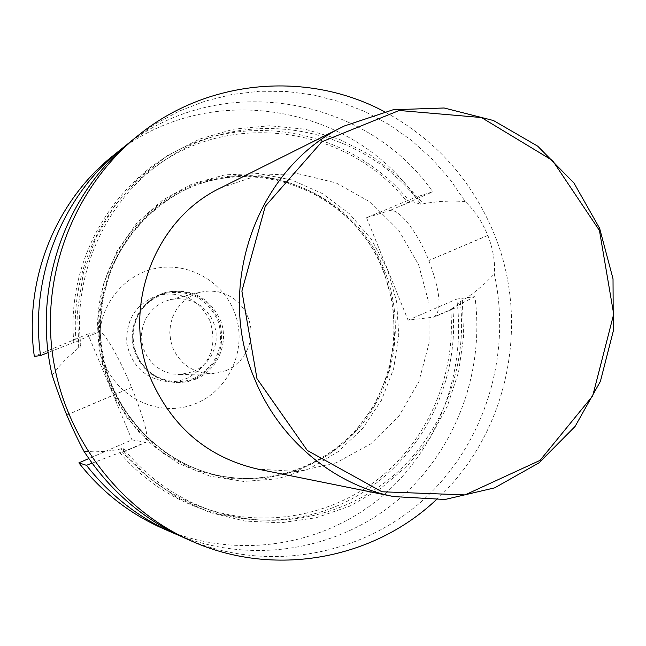<?xml version="1.0" encoding="UTF-8"?>
<svg xmlns="http://www.w3.org/2000/svg" width="646" height="646" viewBox="0 0 646 646"><rect width="100%" height="100%" fill="white"/><g stroke="black" fill="none" stroke-linecap="round" stroke-linejoin="round"><path stroke-width="0.48" stroke-dasharray="3.23 2.42" d="M127.004 144.615C221.659 70.672 366.104 96.375 432.707 191.797L415.685 197.208C349.599 102.488 204.693 79.216 113.058 155.702M179.023 535.445C252.206 564.62 337.05 550.303 396.055 501.562C454.962 452.563 485.081 372.92 474.907 296.643L456.746 299.074C466.8 374.3 436.333 452.846 377.393 500.222C318.365 547.356 233.997 559.476 162.655 528.388M366.557 217.71L389.239 210.709C397.912 207.164 417.114 230.856 428.847 260.491L428.879 260.58C440.378 291.709 442.114 310.54 434.088 317.081L408.07 320.174L366.557 217.71L415.685 197.208M408.07 320.174L456.746 299.074M131.946 439.869L87.88 334.03L99.185 331.882C103.328 330.211 118.953 356.673 131.582 387.325L131.623 387.414C144.413 419.432 149.202 437.722 145.988 442.284L131.946 439.869L88.817 458.563M87.88 334.03L34.319 356.39M435.953 500.044C507.643 434.863 531.222 323.929 494.182 233.949C471.895 179.984 435.251 139.197 384.249 111.58M132.373 140.15L155.161 124.024L179.628 110.934L205.404 101.042L232.084 94.461L259.272 91.264L286.574 91.449L313.585 94.978L339.933 101.785L365.248 111.726L389.183 124.646L411.421 140.327L431.673 158.545L449.673 179.031L465.193 201.495C474.358 210.136 481.9 221.408 487.835 235.33L487.867 235.41C493.189 249.518 495.329 262.373 494.295 273.985C512.367 356.269 484.12 446.152 421.313 501.659C358.457 556.957 264.602 572.905 185.378 538.352M209.99 320.917C199.17 299.478 182.051 290.886 158.641 295.141C136.298 303.24 125.687 319.366 126.802 343.519C132.042 367.122 146.505 379.905 170.181 381.883L178.74 380.995L186.936 378.419C210.063 365.62 217.742 346.458 209.99 320.917M194.115 378.33L185.757 380.954L177.036 381.867C152.9 379.848 138.155 366.799 132.81 342.719C131.671 318.074 142.491 301.625 165.255 293.373C190.384 289.214 208.174 298.888 218.623 322.411C224.606 347.443 216.434 366.08 194.115 378.33M382.933 270.432C352.999 190.836 251.415 151.455 176.867 194.188C124.323 222.709 92.539 285.629 100.752 346.983C108.875 408.353 156.009 460.768 214.181 474.56C267.92 487.31 325.85 466.961 360.298 424.672C394.682 382.287 403.475 321.337 382.933 270.432M383.474 270.052C357.714 205.848 287.058 165.247 219.115 177.795C151.132 189.851 97.175 254.895 97.611 327.062L98.975 347.225L102.932 367.033L116.272 400.609L136.92 430.018L163.64 453.613L194.882 470.11L228.845 478.662L263.633 478.896L297.313 470.894L328.111 455.196L354.404 432.731L374.858 404.759L388.464 372.774L394.561 338.48L392.865 303.636L383.474 270.052M220.625 187.905L258.271 175.284L297.709 173.621L336.033 182.875L370.489 202.238L398.655 230.202L418.6 264.707L428.968 303.297L429.057 343.26L418.826 381.786L398.953 416.145L370.772 443.842L336.203 462.794L297.701 471.507L258.061 469.174M233.917 310.807C221.651 280.671 188.002 262.058 156.187 268.292C124.339 274.308 99.532 304.565 99.734 337.753L102.189 356.164C112.226 394.908 156.171 418.099 192.774 404.671C229.605 391.912 249.114 346.926 233.917 310.807M194.721 379.065C217.484 366.573 225.801 347.564 219.672 322.047C208.989 298.081 190.836 288.245 165.223 292.541C142.08 300.988 131.098 317.735 132.26 342.792C137.695 367.283 152.674 380.575 177.214 382.674L186.153 381.762L194.721 379.065M196.077 379.057C217.411 370.029 228.765 343.922 221.118 321.821C210.386 297.766 192.177 287.898 166.466 292.202L160.959 294.083L153.126 298.299L146.254 303.991L140.61 310.952L136.419 318.914L133.843 327.562L132.987 336.566L133.875 345.57L136.492 354.234L140.715 362.212L146.392 369.205L153.296 374.93L161.161 379.186L169.672 381.794L178.506 382.674L187.477 381.754L196.077 379.057M226.407 370.586L233.957 366.322L240.433 360.525L245.553 353.467L249.09 345.465L250.882 336.881L250.858 328.087L249.017 319.495L245.44 311.477L240.288 304.403L233.787 298.581L226.229 294.277L217.952 291.693L209.32 290.958L200.736 292.097L194.858 294.035L187.784 297.871L181.583 303.055L176.511 309.402L172.765 316.645L170.504 324.518L169.801 332.698L170.706 340.87L173.168 348.703L177.101 355.898L182.334 362.164L188.672 367.259L195.859 370.982L203.603 373.194L211.613 373.816L226.407 370.586M193.558 371.603L200.51 367.695L206.478 362.382L211.202 355.906L214.464 348.565L216.119 340.692L216.103 332.625L214.407 324.744L211.121 317.396L206.373 310.904L200.389 305.566L193.437 301.634L185.814 299.268L177.868 298.597L169.971 299.647L162.639 302.296L156.001 306.438L150.365 311.897L145.956 318.438L142.992 325.77L141.595 333.578L141.829 341.516L143.678 349.244L147.07 356.414L151.85 362.713L157.81 367.873L164.682 371.668L172.167 373.929L179.943 374.567L193.558 371.603M474.907 296.643L450.682 308.95L454.518 308.207L460.267 301.755L467.292 297.491L476.829 290.361L485.865 282.56L494.295 273.985M465.193 201.495L453.153 200.971L441.105 201.423L426.15 203.127L421.063 204.483L413.787 201.972L410.929 201.899L407.836 202.747L432.707 191.797M52.181 375.278L59.069 366.492L66.578 358.498L78.683 347.831L81 346.862C79.45 342.905 78.101 341.007 76.947 341.169L48.175 352.522M92.103 463.182L122.126 451.699L123.822 451.917L123.176 448.074L118.331 449.559L105.395 451.368L94.817 451.869L83.996 451.352M73.814 342.267C65.852 257.068 117.297 173.112 193.372 143.178C269.422 112.945 359.467 138.64 409.935 201.867M76.107 341.314C69.469 271.377 103.505 200.389 160.143 163.285C238.422 109.408 350.754 129.361 407.836 202.747M81 346.862C71.698 273.823 106.429 198.338 165.764 159.538C247.087 103.473 364.199 126.341 421.063 204.483M78.683 347.831L77.56 310.193L83.358 273.096L95.85 237.898L114.52 205.864L138.664 178.126L167.354 155.629L199.525 139.108L234.014 129.063L269.6 125.76L305.065 129.208L339.215 139.229L370.933 155.387L399.22 177.093L423.178 203.595M462.366 300.842L463.61 336.711L458.547 372.201L447.323 406.181L430.244 437.552L407.836 465.273L380.777 488.4L349.906 506.109L316.209 517.737L280.808 522.808L244.899 521.072L209.716 512.48L176.536 497.267L146.553 475.892L120.883 449.067M460.267 301.755C467.865 366.234 442.704 432.998 393.987 475.19C345.134 517.131 275.002 531.674 212.526 510.905C177.109 498.793 147.328 477.846 123.176 448.074M452.765 308.045C460.404 388.884 414.869 470.611 341.346 504.074C267.993 537.706 174.372 517.325 119.849 452.685M450.682 308.95C456.165 371.579 430.365 435.477 382.513 475.569C334.523 515.411 266.628 528.864 206.131 508.757C173.298 497.565 145.302 478.541 122.126 451.699M109.949 387.043L126.947 417.679L150.195 443.576L178.433 463.416L210.152 476.231L243.687 481.432L277.328 478.848L309.386 468.705L338.286 451.602L362.656 428.451L381.374 400.431L393.584 368.931L398.743 335.46L396.628 301.625L387.35 269.035L371.337 239.222L349.325 213.632L322.322 193.525L291.596 179.927L258.618 173.572L224.994 174.856L192.403 183.819L162.517 200.099L136.912 222.943L116.958 251.229L103.756 283.521L98.039 318.147L100.138 353.273L109.949 387.043M384.338 270.149C404.929 321.183 396.111 382.279 361.647 424.785C327.118 467.179 269.051 487.577 215.175 474.794C156.865 460.978 109.602 408.417 101.462 346.894C93.226 285.379 125.098 222.289 177.763 193.695C252.505 150.857 354.331 190.352 384.338 270.149M452.709 308.707L432.416 317.525M409.725 202.158L389.239 210.709M487.835 235.33L428.847 260.491M487.867 235.41L428.879 260.58M66.732 414.998L131.582 387.325M76.947 341.169L99.185 331.882M66.772 415.087L131.623 387.414M123.12 451.934L145.14 442.365M170.181 381.883L177.036 381.867M158.641 295.141L165.255 293.373M214.181 474.56L215.175 474.794C166.652 463.142 124.969 425.052 108.326 376.166C104.046 362.083 101.365 347.701 100.275 333.005C100.235 311.55 104.038 289.804 111.693 267.783C125.784 236.476 148.855 210.701 177.763 193.695L176.867 194.188M102.189 356.164L102.932 367.033M99.734 337.753L97.611 327.062M177.214 382.674L178.506 382.674M165.223 292.541L166.466 292.202M179.943 374.567L211.613 373.816M169.971 299.647L200.736 292.097M454.518 308.199L434.088 317.081M123.822 451.917L145.988 442.284M165.764 159.538L160.143 163.285M212.526 510.905L206.131 508.757"/><path stroke-width="0.97" d="M121.585 148.83L113.058 155.702C55.12 201.657 23.571 280.752 34.319 356.39L40.553 355.575C29.474 277.618 61.968 196.118 121.585 148.83L127.004 144.615M179.023 535.445L172.692 532.788C138.672 517.712 109.925 495.216 86.459 465.314L78.885 462.867C101.672 491.897 129.596 513.731 162.655 528.388L172.692 532.788M88.817 458.563L78.885 462.867M384.249 111.58C307.577 70.584 207.528 78.82 137.905 135.692C75.534 185.951 41.538 271.029 52.407 353.419C63.469 435.784 118.533 509.008 191.878 541.203C273.952 577.887 372.669 559.662 435.953 500.044M137.905 135.692L132.373 140.15C65.06 193.267 31.816 288.738 52.181 375.278C55.895 386.914 60.748 400.157 66.732 414.998L66.772 415.087C73.103 429.695 78.844 441.783 83.996 451.352C109.731 490.685 143.525 519.683 185.378 538.352L191.878 541.203M393.769 496.588L258.061 469.174C208.569 457.756 173.015 428.112 151.406 380.26C120.447 309.507 153.465 219.664 220.625 187.905L344.439 125.946L393.172 109.747L444.109 107.987L493.479 120.527L537.787 146.222L573.971 183.044L599.617 228.304L613.022 278.806L613.288 331.051L600.376 381.447L575.085 426.449L539.039 462.835L494.666 487.851L445.046 499.479L393.769 496.588C333.489 484.799 279.25 439.676 254.815 379.404C214.165 285.742 257.334 166.983 344.439 125.946M86.459 465.314L92.103 463.182M48.175 352.522L40.553 355.575M256.971 378.653L241.887 291.088L265.296 206.244L321.829 141.805L399.204 110.482L481.456 117.548L552.58 160.531L599.456 230.509L613.7 314.126L592.721 395.861L540.04 460.38L465.047 494.909L381.907 491.767L307.302 450.456L256.971 378.653"/></g></svg>
